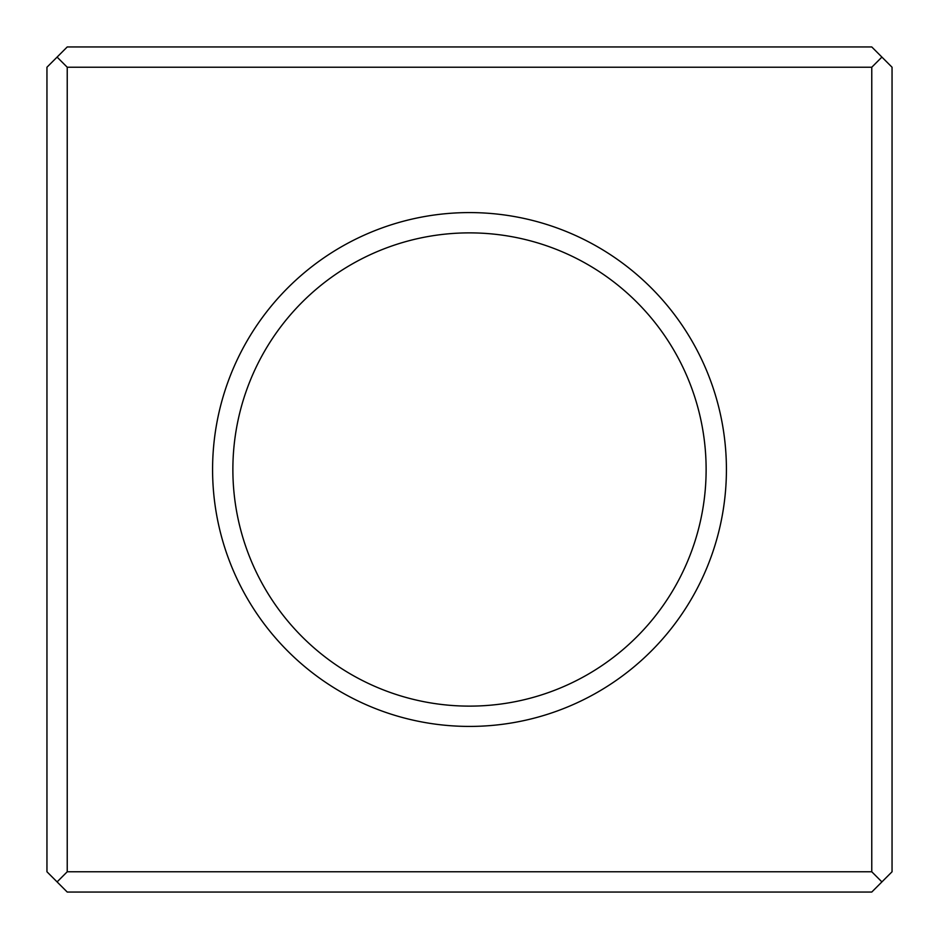 <?xml version="1.0" encoding="UTF-8"?>
<svg xmlns="http://www.w3.org/2000/svg" width="939" height="939" viewBox="0 0 939 939"><rect width="100%" height="100%" fill="white"/><g stroke="black" fill="none" stroke-linecap="round" stroke-linejoin="round"><path stroke-width="1.41" d="M57.091 57.091L67.232 67.232L871.768 67.232L881.909 57.091L871.768 46.95L67.232 46.95L57.091 57.091L46.95 67.232L46.95 871.768L57.091 881.909L67.232 892.05L871.768 892.05L881.909 881.909L871.768 871.768L67.232 871.768L57.091 881.909M67.232 67.232L67.232 871.768M871.768 67.232L871.768 871.768M469.5 212.59A256.91 256.91 0 0 1 691.996 597.955A256.91 256.91 0 0 1 247.004 597.955A256.91 256.91 0 0 1 469.5 212.59M881.909 57.091L892.05 67.232L892.05 871.768L881.909 881.909M469.5 232.872A236.628 236.628 0 0 1 674.425 587.814A236.628 236.628 0 0 1 264.575 587.814A236.628 236.628 0 0 1 469.5 232.872"/></g></svg>
